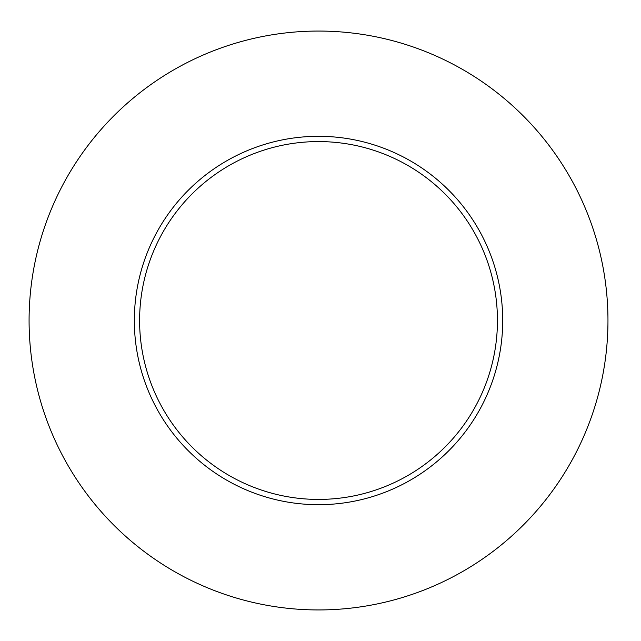<?xml version="1.0" encoding="UTF-8"?>
<svg xmlns="http://www.w3.org/2000/svg" width="641" height="641" viewBox="0 0 641 641"><rect width="100%" height="100%" fill="white"/><g stroke="black" fill="none" stroke-linecap="round" stroke-linejoin="round"><path stroke-width="0.96" d="M607.964 320.5A289.436 289.436 0 0 1 173.807 571.163A289.436 289.436 0 0 1 173.807 69.837A289.436 289.436 0 0 1 607.964 320.5M502.712 320.5A184.191 184.191 0 0 0 318.529 136.309A184.191 184.191 0 0 0 134.338 320.5A184.191 184.191 0 0 0 318.529 504.691A184.191 184.191 0 0 0 502.712 320.5M139.602 320.5A178.927 178.927 0 0 0 407.988 475.454A178.927 178.927 0 0 0 407.988 165.546A178.927 178.927 0 0 0 139.602 320.5"/></g></svg>
